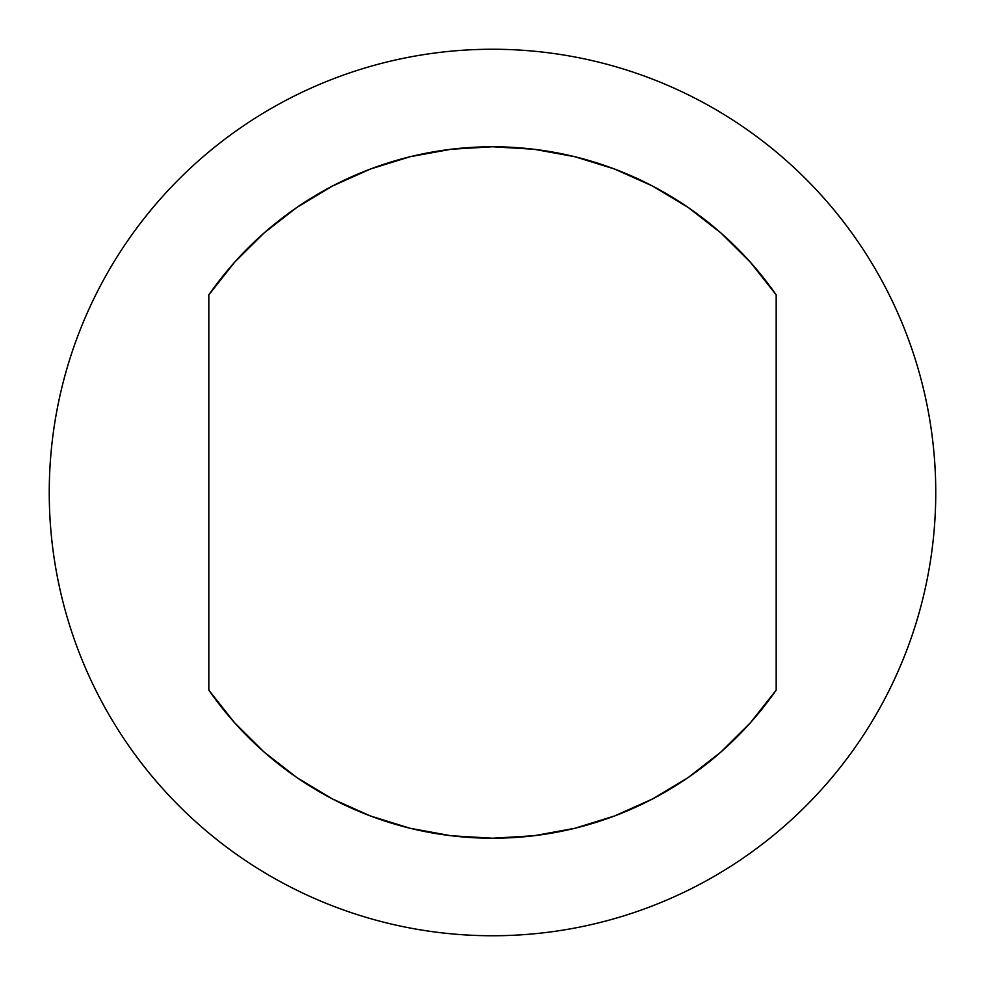 <?xml version="1.0" encoding="UTF-8"?>
<svg xmlns="http://www.w3.org/2000/svg" width="985" height="985" viewBox="0 0 985 985"><rect width="100%" height="100%" fill="white"/><g stroke="black" fill="none" stroke-linecap="round" stroke-linejoin="round"><path stroke-width="1.48" d="M49.25 492.5A443.25 443.25 0 0 1 492.5 49.25A443.25 443.25 0 0 1 935.75 492.5C935.75 463.393 932.906 434.57 927.23 406.029C921.554 377.477 913.144 349.761 902.014 322.871C890.871 295.993 877.216 270.444 861.05 246.238C844.884 222.044 826.501 199.659 805.927 179.073C785.341 158.499 762.956 140.116 738.762 123.95C714.556 107.784 689.008 94.129 662.129 82.986C635.239 71.856 607.523 63.446 578.971 57.77C550.43 52.094 521.607 49.25 492.5 49.25C463.393 49.25 434.57 52.094 406.029 57.77C377.477 63.446 349.761 71.856 322.871 82.986C295.993 94.129 270.444 107.784 246.238 123.95C222.044 140.116 199.659 158.499 179.073 179.073C158.499 199.659 140.116 222.044 123.95 246.238C107.784 270.444 94.129 295.993 82.986 322.871C71.856 349.761 63.446 377.477 57.77 406.029C52.094 434.57 49.25 463.393 49.25 492.5C49.25 521.607 52.094 550.43 57.77 578.971C63.446 607.523 71.856 635.239 82.986 662.129C94.129 689.008 107.784 714.556 123.95 738.762C140.116 762.956 158.499 785.341 179.073 805.927C199.659 826.501 222.044 844.884 246.238 861.05C270.444 877.216 295.993 890.871 322.871 902.014C349.761 913.144 377.477 921.554 406.029 927.23C434.57 932.906 463.393 935.75 492.5 935.75C521.607 935.75 550.43 932.906 578.971 927.23C607.523 921.554 635.239 913.144 662.129 902.014C689.008 890.871 714.556 877.216 738.762 861.05C762.956 844.884 785.341 826.501 805.927 805.927C826.501 785.341 844.884 762.956 861.05 738.762C877.216 714.556 890.871 689.008 902.014 662.129C913.144 635.239 921.554 607.523 927.23 578.971C932.906 550.43 935.75 521.607 935.75 492.5A443.25 443.25 0 0 1 492.5 935.75A443.25 443.25 0 0 1 49.25 492.5M208.82 690.128L208.82 294.872L234.59 262.256L264.078 232.965L296.867 207.429L332.499 186.017L370.422 169.038L410.129 156.726L451.007 149.264L492.5 146.765L533.993 149.264L574.871 156.726L614.578 169.038L652.501 186.017L688.133 207.429L720.921 232.965L750.41 262.256L776.18 294.872L776.18 690.128L750.41 722.744L720.921 752.035L688.133 777.571L652.501 798.983L614.578 815.962L574.871 828.274L533.993 835.736L492.5 838.235L451.007 835.736L410.129 828.274L370.422 815.962L332.499 798.983L296.867 777.571L264.078 752.035L234.59 722.744L208.82 690.128L208.82 294.872A345.735 345.735 0 0 1 776.18 294.872L776.18 690.128A345.735 345.735 0 0 1 208.82 690.128M861.05 246.238C844.884 222.044 826.501 199.659 805.927 179.073C785.341 158.499 762.956 140.116 738.762 123.95M246.238 123.95C222.044 140.116 199.659 158.499 179.073 179.073C158.499 199.659 140.116 222.044 123.95 246.238M123.95 738.762C140.116 762.956 158.499 785.341 179.073 805.927C199.659 826.501 222.044 844.884 246.238 861.05M738.762 861.05C762.956 844.884 785.341 826.501 805.927 805.927C826.501 785.341 844.884 762.956 861.05 738.762M720.921 752.035L688.133 777.571M652.501 798.983L614.578 815.962M451.007 835.736L410.129 828.274M370.422 815.962L332.499 798.983L296.867 777.571L264.078 752.035M264.078 232.965L296.867 207.429M332.499 186.017L370.422 169.038M533.993 149.264L574.871 156.726M614.578 169.038L652.501 186.017L688.133 207.429L720.921 232.965"/></g></svg>
